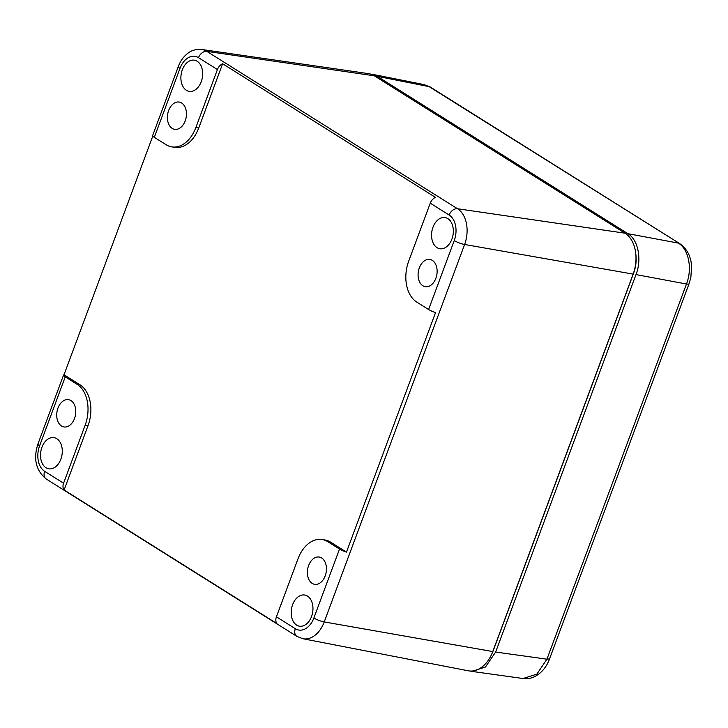 <?xml version="1.0" encoding="UTF-8"?>
<svg xmlns="http://www.w3.org/2000/svg" width="728" height="728" viewBox="0 0 728 728"><rect width="100%" height="100%" fill="white"/><g stroke="black" fill="none" stroke-linecap="round" stroke-linejoin="round"><path stroke-width="1.09" d="M635.762 253.526L635.935 255.1A27.655 18.755 99.6 0 1 633.642 273.109L633.151 274.11A31.613 21.44 -80.4 0 0 635.762 253.526A31.613 21.44 -80.4 0 0 625.024 233.197L374.347 75.821A31.613 21.44 -80.4 0 0 368.486 73.637L201.702 49.468A27.609 18.719 99.6 0 1 206.825 51.37L374.347 75.821M201.702 49.468C193.712 48.794 189.453 52.134 188.47 52.816C183.884 56.111 180.489 60.706 178.296 66.585L152.653 135.544A7.899 1.574 20.4 0 0 154.327 137.328L179.98 68.368A19.701 13.368 99.6 0 1 198.498 57.676A7.899 5.587 -57.9 0 1 206.825 51.37L457.502 208.745A27.609 18.719 99.6 0 1 464.601 244.481L324.224 621.93A27.609 18.719 99.6 0 1 302.793 638.72L468.24 670.788A31.613 21.44 -80.4 0 0 491.327 654.991L492.001 653.562A27.655 18.755 99.6 0 0 493.275 650.559L633.642 273.109M198.708 128.064L195.841 127.573A31.613 21.44 99.6 0 1 171.644 146.865L174.511 147.347A31.613 21.44 -80.4 0 0 198.708 128.064L222.622 63.755L435.462 197.379A7.899 5.587 122.1 0 0 430.257 203.176L449.176 215.051A19.701 13.368 99.6 0 1 454.245 240.559A7.899 1.574 20.4 0 0 464.601 244.481L633.151 274.11L492.774 651.56A31.613 21.44 -80.4 0 1 491.327 654.991M64.11 489.98L88.024 425.671A31.613 21.44 -80.4 0 0 79.907 384.757L64.019 374.784A7.899 1.574 20.4 0 0 63.563 375.084A7.899 1.574 20.4 0 0 65.247 376.867L77.041 384.275A31.613 21.44 99.6 0 1 85.167 425.179L63.582 483.21A7.899 5.587 122.1 0 0 64.11 489.98L276.949 623.596A7.899 5.587 122.1 0 1 276.422 616.825L298.007 558.804A31.613 21.44 99.6 0 1 322.195 539.521A31.613 21.44 99.6 0 1 327.718 541.65L339.512 549.058L313.868 618.008A19.701 13.368 99.6 0 1 295.341 628.71A7.899 5.587 122.1 0 0 296.869 636.372L302.793 638.72M64.019 374.784L152.789 136.063M222.622 63.755A7.899 5.587 122.1 0 0 217.417 69.551L195.841 127.573M339.512 549.058A7.899 1.574 -159.6 0 0 346.473 552.106L435.553 312.576A7.899 1.574 -159.6 0 1 428.601 309.518L416.807 302.111A31.613 21.44 99.6 0 1 408.681 261.197L430.257 203.176M427.427 286.714A13.832 9.382 -80.4 0 0 437.037 273.209A13.832 9.382 -80.4 0 0 430.057 259.468A13.832 9.382 -80.4 0 0 427.782 259.441A13.832 9.382 -80.4 0 0 418.145 273.173A13.832 9.382 -80.4 0 0 425.443 286.732A13.832 9.382 -80.4 0 0 427.427 286.714M316.744 584.32A13.832 9.382 -80.4 0 0 326.362 570.816A13.832 9.382 -80.4 0 0 319.383 557.075A13.832 9.382 -80.4 0 0 317.099 557.047A13.832 9.382 -80.4 0 0 307.462 570.779A13.832 9.382 -80.4 0 0 314.76 584.338A13.832 9.382 -80.4 0 0 316.744 584.32M176.749 129.338A13.832 9.382 -80.4 0 0 186.359 115.825A13.832 9.382 -80.4 0 0 179.379 102.093A13.832 9.382 -80.4 0 0 177.104 102.057A13.832 9.382 -80.4 0 0 167.467 115.788A13.832 9.382 -80.4 0 0 174.766 129.357A13.832 9.382 -80.4 0 0 176.749 129.338M66.066 426.945A13.832 9.382 -80.4 0 0 75.685 413.431A13.832 9.382 -80.4 0 0 68.705 399.699A13.832 9.382 -80.4 0 0 66.421 399.663A13.832 9.382 -80.4 0 0 56.784 413.395A13.832 9.382 -80.4 0 0 64.082 426.963A13.832 9.382 -80.4 0 0 66.066 426.945M51.197 468.814A15.807 10.72 99.6 0 1 48.913 468.832A15.807 10.72 99.6 0 1 40.586 453.317A15.807 10.72 99.6 0 1 51.597 437.637A15.807 10.72 99.6 0 1 54.191 437.674A15.807 10.72 99.6 0 1 62.18 453.362A15.807 10.72 99.6 0 1 51.197 468.814M171.644 146.865A31.613 21.44 99.6 0 1 166.121 144.736L154.327 137.328M191.564 91.364A15.807 10.72 99.6 0 1 189.289 91.382A15.807 10.72 99.6 0 1 180.963 75.867A15.807 10.72 99.6 0 1 191.974 60.187A15.807 10.72 99.6 0 1 194.558 60.224A15.807 10.72 99.6 0 1 202.557 75.912A15.807 10.72 99.6 0 1 191.564 91.364M442.242 248.739A15.807 10.72 99.6 0 1 439.967 248.758A15.807 10.72 99.6 0 1 431.64 233.251A15.807 10.72 99.6 0 1 442.651 217.572A15.807 10.72 99.6 0 1 445.236 217.599A15.807 10.72 99.6 0 1 453.235 233.288A15.807 10.72 99.6 0 1 442.242 248.739M301.874 626.189A15.807 10.72 99.6 0 1 299.59 626.216A15.807 10.72 99.6 0 1 291.264 610.701A15.807 10.72 99.6 0 1 302.275 595.022A15.807 10.72 99.6 0 1 304.868 595.049A15.807 10.72 99.6 0 1 312.858 610.737A15.807 10.72 99.6 0 1 301.874 626.189M346.473 552.106L330.585 542.133A31.613 21.44 -80.4 0 0 325.061 540.003L322.195 539.521M523.041 678.514L536.836 674.146L546.946 659.177L495.632 652.051L485.476 667.012L471.871 671.398L470.015 671.016M495.632 652.051L636.008 274.593C642.041 259.241 638.147 239.63 627.891 233.688L377.204 76.303L370.234 74.001M471.871 671.398L523.214 678.532C527.363 679.051 531.303 678.35 535.044 676.449C541.796 672.717 546.619 666.884 549.531 658.949L546.946 659.177L686.477 284.002C692.565 268.668 688.67 249.058 678.36 243.097L627.891 233.688M636.008 274.593L686.477 284.002A7.899 1.574 20.4 0 0 689.052 283.774L690.854 277.441L691.6 266.23C690.99 256.402 687.041 248.876 679.761 243.653L429.165 86.65L423.905 84.566M493.275 650.559L492.774 651.56L324.224 621.93A7.899 1.574 -159.6 0 1 313.868 618.008M449.176 215.051A7.899 5.587 122.1 0 1 457.502 208.745L625.024 233.197M46.192 478.988A7.899 5.587 122.1 0 1 44.663 471.325A19.701 13.368 99.6 0 1 39.603 445.827A7.899 1.574 -159.6 0 1 37.92 444.034C33.16 458.877 35.918 470.525 46.192 478.988L296.869 636.372M178.296 66.585A7.899 1.574 20.4 0 0 179.98 68.368M39.603 445.827L65.247 376.867M198.498 57.676L217.417 69.551M454.245 240.559L428.601 309.518M44.663 471.325L63.582 483.21M276.422 616.825L295.341 628.71M79.907 384.757L77.041 384.275M330.585 542.133L327.718 541.65M88.024 425.671L85.167 425.179M679.761 243.653L430.567 87.205A7.899 5.587 122.1 0 0 429.165 86.65L377.204 76.303M37.92 444.034L63.563 375.084M549.531 658.949L689.052 283.774M430.567 87.205L424.078 84.603L372.099 74.247"/></g></svg>
